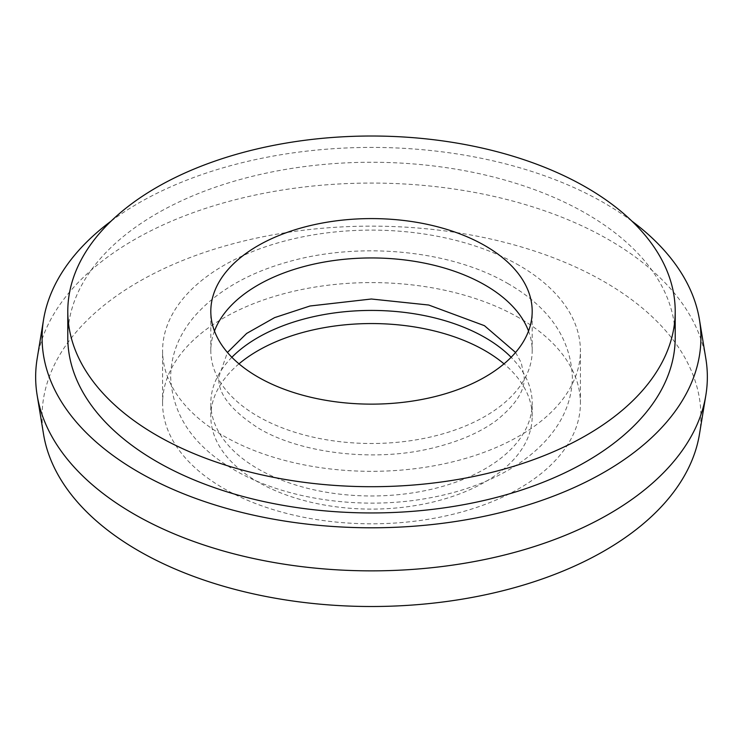 <?xml version="1.0" encoding="UTF-8"?>
<svg xmlns="http://www.w3.org/2000/svg" width="743" height="743" viewBox="0 0 743 743"><rect width="100%" height="100%" fill="white"/><g stroke="black" fill="none" stroke-linecap="round" stroke-linejoin="round"><path stroke-width="0.56" stroke-dasharray="3.71 2.79" d="M231.872 357.281A160.692 92.773 0 0 0 210.808 403.208A160.692 92.773 0 0 0 257.877 468.805A160.692 92.773 0 0 0 432.993 488.913A160.692 92.773 0 0 0 532.192 403.208A160.692 92.773 0 0 0 511.128 357.281M238.995 363.847A160.692 92.773 0 0 0 210.808 416.321A160.692 92.773 0 0 0 257.877 481.928A160.692 92.773 0 0 0 432.993 502.036A160.692 92.773 0 0 0 532.192 416.321A160.692 92.773 0 0 0 504.005 363.847M519.218 265.437A208.904 120.607 0 0 0 291.553 239.292A208.904 120.607 0 0 0 162.596 350.724A208.904 120.607 0 0 0 223.782 436.002A208.904 120.607 0 0 0 451.447 462.146A208.904 120.607 0 0 0 580.404 350.724A208.904 120.607 0 0 0 519.218 265.437M519.218 317.92A208.904 120.607 0 0 0 291.553 291.776A208.904 120.607 0 0 0 162.596 403.208A208.904 120.607 0 0 0 223.782 488.485A208.904 120.607 0 0 0 451.447 514.63A208.904 120.607 0 0 0 580.404 403.208A208.904 120.607 0 0 0 519.218 317.92M214.467 331.044A160.692 92.773 0 0 0 210.808 350.724A160.692 92.773 0 0 0 257.877 416.321A160.692 92.773 0 0 0 432.993 436.438A160.692 92.773 0 0 0 532.192 350.724A160.692 92.773 0 0 0 528.533 331.044M699.451 434.256A329.418 190.189 0 0 0 604.43 281.838A329.418 190.189 0 0 0 231.212 244.243A329.418 190.189 0 0 0 43.549 434.256M705.85 358.683A335.845 193.895 0 0 0 608.981 239.859A335.845 193.895 0 0 0 257.765 194.527A335.845 193.895 0 0 0 37.15 358.683M631.875 221.098A329.418 190.189 0 0 0 604.43 203.118A329.418 190.189 0 0 0 111.125 221.098M675.211 337.601A303.711 175.348 0 0 0 586.255 213.612A303.711 175.348 0 0 0 255.276 175.608A303.711 175.348 0 0 0 67.789 337.601M210.808 416.321L210.808 403.208M162.596 403.208L162.596 350.724M210.808 350.724L210.808 311.363M532.192 350.724L532.192 311.363M580.404 403.208L580.404 350.724M532.192 416.321L532.192 403.208M508.537 283.928C450.89 249.954 359.77 241.271 287.829 261.935C247.893 273.155 216.937 291.107 194.963 315.794C179.082 334.192 170.964 354.587 170.639 376.961C172.45 415.439 193.719 446.459 234.463 470.003C285.386 499.825 362.175 510.487 429.101 497.986C484.325 488.105 534.784 462.434 558.81 423.399C567.736 408.789 572.249 393.307 572.361 376.961C570.55 338.483 549.281 307.472 508.537 283.928M515.568 352.451L521.233 362.658L524.159 376.961C525.125 390.289 515.846 404.805 496.343 420.501C480.201 432.417 459.081 441.565 432.983 447.936C374.76 462.471 300.571 453.471 258.564 428.247C230.767 410.266 217.523 393.168 218.841 376.961L227.432 352.451"/><path stroke-width="1.11" d="M511.128 357.281A160.692 92.773 0 0 0 485.123 337.601A160.692 92.773 0 0 0 231.872 357.281M504.005 363.847A160.692 92.773 0 0 0 485.123 350.724A160.692 92.773 0 0 0 238.995 363.847M485.123 245.757A160.692 92.773 0 0 0 310.007 225.649A160.692 92.773 0 0 0 210.808 311.363A160.692 92.773 0 0 0 257.877 376.961A160.692 92.773 0 0 0 432.993 397.078A160.692 92.773 0 0 0 532.192 311.363A160.692 92.773 0 0 0 485.123 245.757M528.533 331.044A160.692 92.773 0 0 0 485.123 285.117A160.692 92.773 0 0 0 326.196 261.712A160.692 92.773 0 0 0 214.467 331.044M111.125 221.098A329.418 190.189 0 0 0 43.549 319.676L37.15 358.683A335.845 193.895 0 0 0 37.15 395.248L43.549 434.256A329.418 190.189 0 0 0 138.569 550.804A329.418 190.189 0 0 0 483.061 595.273A329.418 190.189 0 0 0 699.451 434.256L705.85 395.248A335.845 193.895 0 0 0 705.85 358.683L699.451 319.676A329.418 190.189 0 0 0 631.875 221.098M37.15 395.248A335.845 193.895 0 0 0 134.019 514.072A335.845 193.895 0 0 0 485.235 559.405A335.845 193.895 0 0 0 705.85 395.248M43.549 319.676A329.418 190.189 0 0 0 138.569 472.084A329.418 190.189 0 0 0 511.788 509.679A329.418 190.189 0 0 0 699.451 319.676M67.789 311.363L67.789 337.601A303.711 175.348 0 0 0 156.745 461.589A303.711 175.348 0 0 0 487.724 499.602A303.711 175.348 0 0 0 675.211 337.601L675.211 311.363A303.711 175.348 0 0 0 586.255 187.375A303.711 175.348 0 0 0 255.276 149.362A303.711 175.348 0 0 0 67.789 311.363A303.711 175.348 0 0 0 156.745 435.352A303.711 175.348 0 0 0 487.724 473.356A303.711 175.348 0 0 0 675.211 311.363M515.568 352.451L484.436 325.675L428.73 305.029L371.361 299.011L310.017 305.995L274.604 317.623L246.657 333.431L227.432 352.451"/></g></svg>
